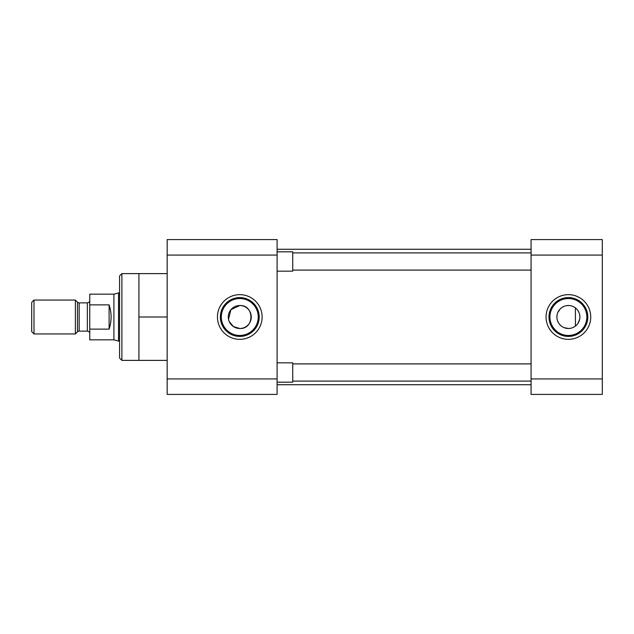 <?xml version="1.0" encoding="UTF-8"?>
<svg xmlns="http://www.w3.org/2000/svg" width="634" height="634" viewBox="0 0 634 634"><rect width="100%" height="100%" fill="white"/><g stroke="black" fill="none" stroke-linecap="round" stroke-linejoin="round"><path stroke-width="0.95" d="M228.517 319.282L230.911 309.685L239.779 305.501A11.499 11.499 0 0 1 251.278 317A11.499 11.499 0 0 1 239.779 328.499A11.499 11.499 0 0 1 228.288 317A11.499 11.499 0 0 1 239.779 305.501C254.622 304.772 254.599 329.236 239.779 328.499L233.375 326.542L229.175 321.438M121.887 273.611L119.564 275.933L119.564 358.067L121.887 360.389L121.887 273.611L138.917 273.611L138.917 360.389L121.887 360.389M239.779 335.465A18.465 18.465 0 0 1 221.321 317A18.465 18.465 0 0 1 239.779 298.535A18.465 18.465 0 0 1 258.244 317A18.465 18.465 0 0 1 239.779 335.465M220.363 317A19.424 19.424 0 0 1 239.779 297.576A19.424 19.424 0 0 1 259.203 317A19.424 19.424 0 0 1 239.779 336.424A19.424 19.424 0 0 1 220.363 317M239.779 294.659A22.341 22.341 0 0 0 217.446 317A22.341 22.341 0 0 0 239.779 339.341A22.341 22.341 0 0 0 262.119 317A22.341 22.341 0 0 0 239.779 294.659M167.17 255.074L167.17 239.589L277.098 239.589L277.098 394.411L167.17 394.411L167.17 255.074L277.098 255.074M138.917 360.389L167.17 360.389M167.17 317L138.917 317M138.917 273.611L167.17 273.611M277.098 384.735L531.078 384.735M277.098 249.265L531.078 249.265M531.078 270.092L292.734 270.092M531.078 252.903L292.734 252.903M277.098 251.817L292.734 251.817L292.734 271.17L277.098 271.17M587.813 317A19.424 19.424 0 0 0 568.397 297.576A19.424 19.424 0 0 0 548.973 317A19.424 19.424 0 0 0 568.397 336.424A19.424 19.424 0 0 0 587.813 317M568.397 339.341A22.341 22.341 0 0 0 590.729 317A22.341 22.341 0 0 0 568.397 294.659A22.341 22.341 0 0 0 546.056 317A22.341 22.341 0 0 0 568.397 339.341M568.397 335.465A18.465 18.465 0 0 0 586.854 317A18.465 18.465 0 0 0 568.397 298.535A18.465 18.465 0 0 0 549.932 317A18.465 18.465 0 0 0 568.397 335.465M570.671 328.269L568.397 328.499A11.499 11.499 0 0 0 579.888 317A11.499 11.499 0 0 0 568.397 305.501L570.663 305.731M572.827 306.396L574.808 307.458M577.931 310.581L579 312.562M579.658 314.718L579.888 317M579.666 319.267L577.931 323.419M576.52 325.131L574.8 326.55M602.3 378.926L531.078 378.926L531.078 394.411L602.3 394.411L602.3 239.589L531.078 239.589L531.078 255.074L602.3 255.074M531.078 378.926L531.078 255.074M566.114 305.731L568.397 305.501A11.499 11.499 0 0 0 556.898 317A11.499 11.499 0 0 0 568.397 328.499L563.951 327.604M561.986 326.542L560.266 325.123M558.855 323.411L557.793 321.438M556.898 317.008L557.127 314.726M557.793 312.562L560.274 308.861M561.986 307.458L563.967 306.388M531.078 381.097L292.734 381.097M531.078 363.908L292.734 363.908M277.098 362.83L292.734 362.83L292.734 382.183L277.098 382.183M89.759 333.524A2.401 2.401 0 0 0 87.357 331.13L87.357 302.87A2.401 2.401 0 0 0 89.759 300.476M77.483 331.828L77.483 302.172A2.401 2.401 0 0 0 79.179 302.87L79.179 331.13A2.401 2.401 0 0 0 77.483 331.828L75.383 333.936L34.006 333.936L34.006 300.064L75.383 300.064L75.383 333.936M119.564 292.924L118.534 292.924L118.534 341.076L119.564 341.076M118.534 292.924L113.914 294.16L113.914 339.84L118.534 341.076M113.914 294.16L89.759 294.16L89.759 304.875L109.111 304.875C111.758 312.958 111.758 321.042 109.111 329.125L89.759 329.125L89.759 339.84L113.914 339.84M87.357 302.87L79.179 302.87M87.357 331.13L79.179 331.13M77.483 302.172L75.383 300.064M34.006 300.064L31.7 302.37L31.7 331.63L34.006 333.936M89.759 304.875L89.759 329.125M109.111 329.125L109.111 304.875M277.098 378.926L167.17 378.926M575.403 326.114L575.403 307.886"/></g></svg>
